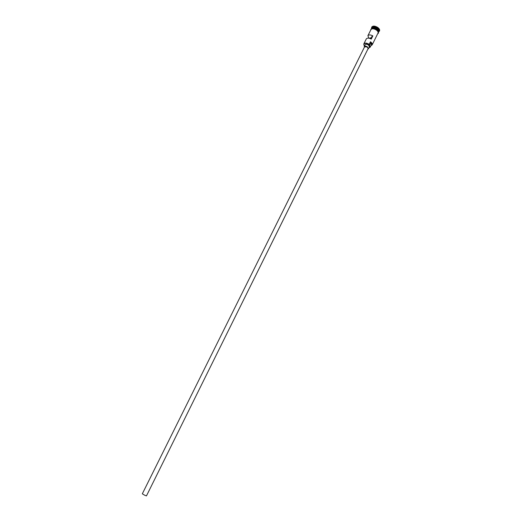 <?xml version="1.0" encoding="UTF-8"?>
<svg xmlns="http://www.w3.org/2000/svg" width="522" height="522" viewBox="0 0 522 522"><rect width="100%" height="100%" fill="white"/><g stroke="black" fill="none" stroke-linecap="round" stroke-linejoin="round"><path stroke-width="0.78" d="M363.997 45.277L363.847 43.861C364.885 42.719 366.666 42.876 369.191 44.324L369.054 44.507C366.196 42.954 364.454 42.954 363.814 44.494L364.526 46.053M369.941 38.458L370.268 37.793L371.012 38.308M144.842 495.306L142.317 493.819L364.597 46.791L367.273 47.026L368.147 48.553L146.467 495.88L144.842 495.306M367.847 49.153L368.499 48.729L367.449 46.902C365.935 46.027 364.865 45.936 364.245 46.615L364.304 47.391M368.499 48.729L369.452 46.81L368.401 44.977C366.888 44.109 365.824 44.011 365.198 44.696L364.245 46.615M371.488 28.54L371.527 28.442C372.584 27.255 374.365 27.385 376.877 28.834C378.359 29.937 378.92 30.974 378.574 31.94L378.522 32.031M371.377 28.743L371.436 28.632C372.493 27.444 374.274 27.575 376.78 29.023C378.261 30.126 378.828 31.163 378.483 32.129L378.424 32.24M371.527 28.442L371.84 27.81C372.897 26.622 374.685 26.752 377.191 28.201C378.672 29.304 379.233 30.341 378.887 31.307L378.574 31.94M371.566 28.358L371.644 27.32C372.812 26.009 374.77 26.152 377.53 27.744C379.155 28.958 379.781 30.1 379.396 31.163L378.613 31.855M363.847 43.861L366.32 38.889C367.234 37.799 368.878 37.865 371.272 39.078L372.852 35.887C370.463 34.674 368.819 34.615 367.906 35.718L368.845 38.171M369.191 44.324L370.463 41.76C371.958 42.863 372.532 43.881 372.199 44.827L370.992 45.564M367.906 35.718L370.959 29.578C372.016 28.39 373.798 28.527 376.31 29.976C377.791 31.079 378.359 32.11 378.013 33.075L372.199 44.827M371.736 27.164L371.808 27C372.969 25.695 374.933 25.832 377.687 27.425C379.318 28.645 379.938 29.787 379.553 30.85L379.461 31M372.852 35.887L371.84 36.638L370.764 38.804M370.998 45.564L371.703 45.244C372.486 44.377 372.055 43.293 370.411 42.001L371.462 44.624L370.196 47.176L369.622 45.414L370.888 42.856M369.139 44.566L369.622 45.414M368.963 47.796L370.196 47.176M370.268 37.793L369.55 38.328M378.594 31.411L376.806 28.925C374.829 27.712 373.21 27.444 371.938 28.11M372.734 27.849L376.773 28.984L378.319 30.622M377.882 33.343C378.515 32.364 378 31.235 376.329 29.963C373.517 28.39 371.684 28.358 370.829 29.845M371.018 29.408C371.964 28.038 373.791 28.116 376.486 29.643M377.758 33.597C379.037 33.264 378.626 31.946 376.525 29.643C378.091 30.87 378.626 31.959 378.111 32.932M376.506 29.63C372.93 27.927 370.992 28.084 370.705 30.093"/></g></svg>
